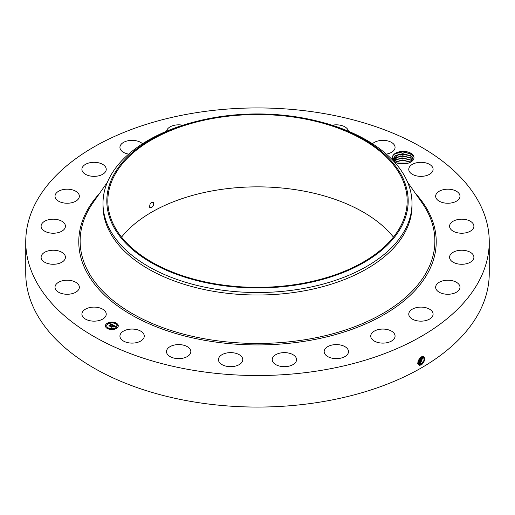<?xml version="1.0" encoding="UTF-8"?>
<svg xmlns="http://www.w3.org/2000/svg" width="515" height="515" viewBox="0 0 515 515"><rect width="100%" height="100%" fill="white"/><g stroke="black" fill="none" stroke-linecap="round" stroke-linejoin="round"><path stroke-width="0.77" d="M489.25 241.728L489.25 273.272A231.75 133.797 180 0 1 322.744 401.655A231.75 133.797 180 0 1 25.75 273.272L25.75 241.728A231.75 133.797 180 0 1 192.256 113.345A231.75 133.797 180 0 1 489.25 241.728A231.75 133.797 180 0 1 322.744 370.118A231.75 133.797 180 0 1 25.75 241.728M422.931 356.399C425.654 357.899 425.229 360.687 421.656 364.762L419.609 365.335C416.88 363.23 417.472 360.416 421.373 356.901L421.869 356.657M121.566 237.106A149.672 86.411 180 0 1 215.36 190.35A149.672 86.411 180 0 1 393.434 237.106M395.198 162.231C398.642 163.944 402.479 164.382 406.708 163.545A10.828 6.251 180 0 0 410.822 162.058A10.828 6.251 180 0 0 413.558 155.871A10.828 6.251 180 0 0 403.425 151.384A10.828 6.251 180 0 0 392.932 155.588C391.477 158.028 392.23 160.242 395.198 162.231M105.742 312.154A12.167 7.023 180 0 1 106.238 314.131A12.167 7.023 180 0 1 95.796 321.083A12.167 7.023 180 0 1 82.394 316.113A12.167 7.023 180 0 1 81.904 314.131A12.167 7.023 180 0 1 92.34 307.178A12.167 7.023 180 0 1 105.742 312.154M55.015 287.409A12.167 7.023 180 0 1 55.015 287.248A12.167 7.023 180 0 1 67.04 280.218A12.167 7.023 180 0 1 79.342 287.08A12.167 7.023 180 0 1 79.349 287.248A12.167 7.023 180 0 1 67.323 294.271A12.167 7.023 180 0 1 55.015 287.409M41.438 255.601A12.167 7.023 180 0 1 54.706 250.284A12.167 7.023 180 0 1 65.431 257.255A12.167 7.023 180 0 1 65.083 258.91A12.167 7.023 180 0 1 51.815 264.227A12.167 7.023 180 0 1 41.097 257.255A12.167 7.023 180 0 1 41.438 255.601M42.584 222.841A12.167 7.023 180 0 1 56.27 219.403A12.167 7.023 180 0 1 65.431 226.207A12.167 7.023 180 0 1 63.937 229.574A12.167 7.023 180 0 1 50.251 233.012A12.167 7.023 180 0 1 41.097 226.207A12.167 7.023 180 0 1 42.584 222.841M58.375 191.368A12.167 7.023 180 0 1 71.701 189.694A12.167 7.023 180 0 1 79.349 196.215A12.167 7.023 180 0 1 75.982 201.069A12.167 7.023 180 0 1 62.656 202.736A12.167 7.023 180 0 1 55.015 196.215A12.167 7.023 180 0 1 58.375 191.368M87.737 163.332A12.167 7.023 180 0 1 100.026 163.204A12.167 7.023 180 0 1 106.238 169.332A12.167 7.023 180 0 1 100.399 175.325A12.167 7.023 180 0 1 88.11 175.454A12.167 7.023 180 0 1 81.904 169.332A12.167 7.023 180 0 1 87.737 163.332M128.653 154.114A12.167 7.023 180 0 1 119.931 147.374A12.167 7.023 180 0 1 128.673 140.634A12.167 7.023 180 0 1 142.52 143.749M166.551 131.228A12.167 7.023 180 0 1 178.383 124.83A12.167 7.023 180 0 1 182.812 125.248M332.188 125.248A12.167 7.023 180 0 1 344.728 126.767A12.167 7.023 180 0 1 348.449 131.228M372.48 143.749A12.167 7.023 180 0 1 393.293 143.724A12.167 7.023 180 0 1 395.069 147.374A12.167 7.023 180 0 1 386.347 154.114M432.606 167.349A12.167 7.023 180 0 1 433.096 169.332A12.167 7.023 180 0 1 422.661 176.285A12.167 7.023 180 0 1 409.258 171.308A12.167 7.023 180 0 1 408.762 169.332A12.167 7.023 180 0 1 419.204 162.38A12.167 7.023 180 0 1 432.606 167.349M459.985 196.054A12.167 7.023 180 0 1 459.985 196.215A12.167 7.023 180 0 1 447.96 203.245A12.167 7.023 180 0 1 435.658 196.382A12.167 7.023 180 0 1 435.651 196.215A12.167 7.023 180 0 1 447.677 189.192A12.167 7.023 180 0 1 459.985 196.054M473.562 227.862A12.167 7.023 180 0 1 460.294 233.179A12.167 7.023 180 0 1 449.569 226.207A12.167 7.023 180 0 1 449.917 224.553A12.167 7.023 180 0 1 463.185 219.236A12.167 7.023 180 0 1 473.903 226.207A12.167 7.023 180 0 1 473.562 227.862M472.416 260.622A12.167 7.023 180 0 1 458.73 264.06A12.167 7.023 180 0 1 449.569 257.255A12.167 7.023 180 0 1 451.063 253.889A12.167 7.023 180 0 1 464.749 250.451A12.167 7.023 180 0 1 473.903 257.255A12.167 7.023 180 0 1 472.416 260.622M456.625 292.095A12.167 7.023 180 0 1 443.299 293.769A12.167 7.023 180 0 1 435.651 287.248A12.167 7.023 180 0 1 439.018 282.394A12.167 7.023 180 0 1 452.344 280.726A12.167 7.023 180 0 1 459.985 287.248A12.167 7.023 180 0 1 456.625 292.095M427.263 320.13A12.167 7.023 180 0 1 414.974 320.259A12.167 7.023 180 0 1 408.762 314.131A12.167 7.023 180 0 1 414.601 308.137A12.167 7.023 180 0 1 426.89 308.009A12.167 7.023 180 0 1 433.096 314.131A12.167 7.023 180 0 1 427.263 320.13M386.327 342.829A12.167 7.023 180 0 1 370.736 336.089A12.167 7.023 180 0 1 379.478 329.349A12.167 7.023 180 0 1 395.069 336.089A12.167 7.023 180 0 1 386.327 342.829M336.617 358.633A12.167 7.023 180 0 1 324.167 351.61A12.167 7.023 180 0 1 336.044 344.587A12.167 7.023 180 0 1 348.501 351.61A12.167 7.023 180 0 1 336.617 358.633M281.518 366.474A12.167 7.023 180 0 1 272.223 359.644A12.167 7.023 180 0 1 287.261 352.82A12.167 7.023 180 0 1 296.556 359.644A12.167 7.023 180 0 1 281.518 366.474M224.778 365.811A12.167 7.023 180 0 1 218.444 359.644A12.167 7.023 180 0 1 236.443 353.483A12.167 7.023 180 0 1 242.777 359.644A12.167 7.023 180 0 1 224.778 365.811M170.272 356.695A12.167 7.023 180 0 1 166.5 351.61A12.167 7.023 180 0 1 173.877 345.153A12.167 7.023 180 0 1 187.067 346.531A12.167 7.023 180 0 1 190.833 351.61A12.167 7.023 180 0 1 183.456 358.067A12.167 7.023 180 0 1 170.272 356.695M121.707 339.739A12.167 7.023 180 0 1 119.931 336.089A12.167 7.023 180 0 1 128.808 329.323A12.167 7.023 180 0 1 142.488 332.433A12.167 7.023 180 0 1 144.264 336.089A12.167 7.023 180 0 1 135.381 342.848A12.167 7.023 180 0 1 121.707 339.739M116.39 328.461A6.438 3.714 180 0 1 109.373 329.265A6.438 3.714 180 0 1 105.401 325.828A6.438 3.714 180 0 1 107.281 323.201A6.438 3.714 180 0 1 114.298 322.396A6.438 3.714 180 0 1 118.276 325.828A6.438 3.714 180 0 1 116.39 328.461M417.807 363.049L418.656 364.305L421.064 364.156L424.173 360.172L423.536 356.612L422.879 356.444M299.64 283.862A149.672 86.411 180 0 1 107.828 200.94A149.672 86.411 180 0 1 215.36 118.025A149.672 86.411 180 0 1 407.172 200.94A149.672 86.411 180 0 1 299.64 283.862M153.682 202.511C150.927 201.951 149.595 203.554 149.685 207.339C152.414 207.88 153.747 206.27 153.682 202.511L153.29 202.131M149.685 207.339L150.071 207.706M410.564 162.199L413.075 156.367L410.564 153.721L402.749 151.719L394.921 153.702L392.932 155.588M118.27 325.911A6.438 3.714 0 0 0 114.233 322.538A6.438 3.714 0 0 0 107.281 323.362A6.438 3.714 0 0 0 105.401 325.911M418.65 364.298L421.045 364.15L424.154 360.172L423.53 356.612M402.093 225.435A150.683 86.996 180 0 1 215.077 284.422A150.683 86.996 180 0 1 112.907 176.452A150.683 86.996 180 0 1 198.977 120.774A150.683 86.996 180 0 1 316.023 120.774A150.683 86.996 180 0 1 402.093 225.435M394.87 162.019L393.512 160.474L393.106 158.935L395.436 155.472L402.762 153.67L410.371 155.704M316.023 120.774L317.504 121.134A154.5 89.198 180 0 1 412 203.335L412 205.813A154.5 89.198 180 0 1 300.998 291.406A154.5 89.198 180 0 1 103 205.813L103 203.335A154.5 89.198 180 0 1 109.251 178.222A154.5 89.198 180 0 1 197.496 121.134L198.977 120.774M106.766 325.911A5.073 2.929 0 0 0 106.766 325.989A5.073 2.929 0 0 0 109.895 328.692A5.073 2.929 0 0 0 115.424 328.055A5.073 2.929 0 0 0 116.905 325.989A5.073 2.929 0 0 0 116.905 325.911M115.54 323.562L116.268 323.562M115.54 328.261L116.268 328.261M117.227 325.911L117.954 325.911M107.403 328.261L108.131 328.261M111.472 329.233L112.199 329.233M107.403 323.562L108.131 323.562M111.472 322.583L112.199 322.583M105.717 325.911L106.444 325.911M418.354 364.06L420.394 363.751L423.176 356.483L420.394 363.751L418.36 364.066M412 203.335A154.5 89.198 180 0 1 405.749 228.448A154.5 89.198 180 0 1 300.998 288.921A154.5 89.198 180 0 1 103 203.335M410.313 155.665L412.818 158.279L410.243 155.594L399.228 153.985L393.106 158.935M108.247 323.761A5.073 2.929 0 0 0 106.766 325.828A5.073 2.929 0 0 0 109.895 328.538A5.073 2.929 0 0 0 115.424 327.901A5.073 2.929 0 0 0 116.905 325.828A5.073 2.929 0 0 0 113.776 323.124A5.073 2.929 0 0 0 108.247 323.761M115.63 323.323L116.293 323.478L115.63 323.323M115.63 328.023L116.293 328.177L115.63 328.023M117.317 325.673L117.98 325.828L117.317 325.673M107.493 328.023L108.156 328.177L107.493 328.023M111.562 328.995L112.225 329.149L111.562 328.995M108.041 323.639L107.378 323.478L108.041 323.639M112.109 322.667L111.446 322.506L112.109 322.667M106.354 325.989L105.691 325.828L106.354 325.989M413.165 159.36L412.818 158.279L413.172 159.354M113.158 325.055L112.309 325.229L112.032 324.579L109.869 326.072L108.961 325.544L111.452 324.431L110.551 324.276L111.601 324.341L110.468 324.205L110.796 323.678L113.158 325.055M113.133 325.197L112.296 325.319L113.133 325.197M112.347 325.036L112.006 324.753L109.946 326.304L108.935 325.718L109.895 326.207L112.006 324.682L112.347 324.907M115.45 326.343L114.523 326.497L113.886 325.628L112.952 326.169L113.892 325.763L114.523 326.356L113.892 325.821L113.126 326.265L114.079 326.426L113.242 326.909L112.785 326.265L111.781 327.141L110.802 326.574L113.384 325.152L115.45 326.343M115.354 326.504L114.497 326.607L115.36 326.465M113.294 327.051L114.13 326.504L113.294 327.051M112.791 326.459L111.852 327.405L110.706 326.735L111.794 327.308L112.791 326.401L113.197 326.697L112.791 326.401M412.818 160.384L410.371 157.802M410.313 157.764L402.717 155.768L395.436 157.577L393.299 159.998M411.131 156.187L410.243 157.699L400.207 155.916L393.293 159.985M410.243 157.699L412.818 160.358M110.796 323.678L112.985 325.081M111.452 324.431L109.476 325.57M113.39 325.313L115.212 326.362M113.397 325.454L112.553 325.937M112.238 326.117L111.388 326.613M113.422 326.439L113.796 326.594M113.126 326.265L113.422 326.6M419.764 363.358L422.764 356.444L419.744 363.352L418.186 363.757L419.744 363.352L420.066 364.131M410.313 159.869L411.91 161.169L410.243 159.798L401.23 157.905L393.878 161.041L395.436 159.676L402.717 157.873L410.313 159.869M417.549 363.358L419.113 362.959L422.294 356.515M417.536 363.345L419.094 362.953L422.281 356.515M410.313 161.968L402.331 159.953L394.966 162.083L402.762 159.978L410.442 162.051M417.8 362.843L418.463 362.56L421.74 356.715M417.8 362.83L418.444 362.554L421.727 356.721M408.382 163.113L397.084 163.049M408.414 163.101L397.052 163.043M417.852 362.142L421.077 357.069M417.852 362.122L421.064 357.082M418.083 361.118L420.221 357.732M418.096 361.086L420.195 357.751M397.413 163.165L408.035 163.216M395.024 162.064L402.672 160.32L410.59 162.18M395.024 159.965L402.801 158.214L410.79 160.191M395.024 157.86L402.801 156.116L410.79 158.092M395.024 155.762L402.801 154.011L410.79 155.987M394.735 153.824L402.691 151.912L410.938 153.966M415.534 193.531A178.731 103.193 180 0 1 307.822 340.75A178.731 103.193 180 0 1 119.094 307.024A178.731 103.193 180 0 1 99.466 193.531M421.367 364.929L421.064 364.156M407.59 182.181L421.952 202.698A177.366 102.401 180 0 1 307.436 339.321A177.366 102.401 180 0 1 126.053 309.818A177.366 102.401 180 0 1 93.048 202.698L107.41 182.181M419.525 365.405L419.468 364.562M420.716 364.53L420.414 363.757M418.882 365L418.83 364.163M419.416 363.732L419.113 362.959M418.766 363.333L418.463 362.56M418.116 362.933L417.813 362.161M411.131 154.088L410.243 155.594"/></g></svg>
